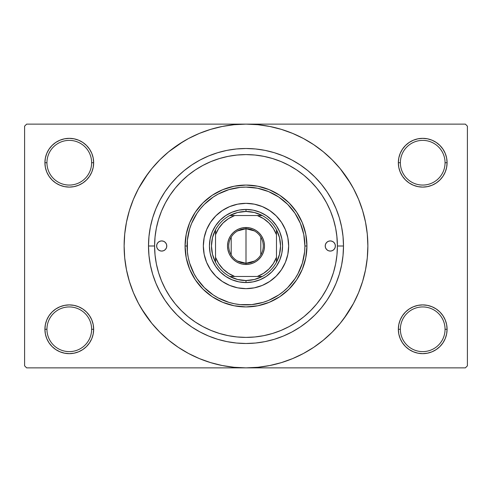 <?xml version="1.0" encoding="UTF-8"?>
<svg xmlns="http://www.w3.org/2000/svg" width="492" height="492" viewBox="0 0 492 492"><rect width="100%" height="100%" fill="white"/><g stroke="black" fill="none" stroke-linecap="round" stroke-linejoin="round"><path stroke-width="0.74" d="M445.057 329.277A22.343 22.343 0 0 0 422.714 306.934A22.343 22.343 0 0 0 400.371 329.277L398.342 329.277A24.372 24.372 0 0 1 422.714 304.905A24.372 24.372 0 0 1 447.087 329.277L445.057 329.277A22.343 22.343 0 0 1 422.714 351.62A22.343 22.343 0 0 1 400.371 329.277A22.343 22.343 0 0 1 422.714 306.934A22.343 22.343 0 0 1 445.057 329.277L447.087 329.277L446.619 324.523L445.235 319.954L442.978 315.735L439.946 312.045L436.256 309.013L432.044 306.762L427.468 305.372L422.714 304.905L417.96 305.372L413.385 306.762L409.172 309.013L405.476 312.045L402.45 315.735L400.193 319.954L398.809 324.523L398.342 329.277L398.809 334.031L400.193 338.607L402.45 342.819L405.476 346.516L409.172 349.548L413.385 351.798L417.96 353.182L422.714 353.656L427.468 353.182L432.044 351.798L436.256 349.548L439.946 346.516L442.978 342.819L445.235 338.607L446.619 334.031L447.087 329.277A24.372 24.372 0 0 1 422.714 353.656A24.372 24.372 0 0 1 398.342 329.277L400.371 329.277A22.343 22.343 0 0 0 422.714 351.62A22.343 22.343 0 0 0 445.057 329.277M91.629 329.277A22.343 22.343 0 0 0 69.286 306.934A22.343 22.343 0 0 0 46.943 329.277L44.913 329.277A24.372 24.372 0 0 1 69.286 304.905A24.372 24.372 0 0 1 93.658 329.277L91.629 329.277A22.343 22.343 0 0 1 69.286 351.62A22.343 22.343 0 0 1 46.943 329.277A22.343 22.343 0 0 1 69.286 306.934A22.343 22.343 0 0 1 91.629 329.277L93.658 329.277L93.191 324.523L91.807 319.954L89.55 315.735L86.524 312.045L82.828 309.013L78.615 306.762L74.04 305.372L69.286 304.905L64.532 305.372L59.956 306.762L55.744 309.013L52.054 312.045L49.022 315.735L46.765 319.954L45.381 324.523L44.913 329.277L45.381 334.031L46.765 338.607L49.022 342.819L52.054 346.516L55.744 349.548L59.956 351.798L64.532 353.182L69.286 353.656L74.04 353.182L78.615 351.798L82.828 349.548L86.524 346.516L89.55 342.819L91.807 338.607L93.191 334.031L93.658 329.277A24.372 24.372 0 0 1 69.286 353.656A24.372 24.372 0 0 1 44.913 329.277L46.943 329.277A22.343 22.343 0 0 0 69.286 351.62A22.343 22.343 0 0 0 91.629 329.277M91.629 162.723A22.343 22.343 0 0 0 69.286 140.38A22.343 22.343 0 0 0 46.943 162.723L44.913 162.723A24.372 24.372 0 0 1 69.286 138.344A24.372 24.372 0 0 1 93.658 162.723L91.629 162.723A22.343 22.343 0 0 1 69.286 185.066A22.343 22.343 0 0 1 46.943 162.723A22.343 22.343 0 0 1 69.286 140.38A22.343 22.343 0 0 1 91.629 162.723L93.658 162.723L93.191 157.969L91.807 153.393L89.55 149.181L86.524 145.484L82.828 142.452L78.615 140.202L74.04 138.818L69.286 138.344L64.532 138.818L59.956 140.202L55.744 142.452L52.054 145.484L49.022 149.181L46.765 153.393L45.381 157.969L44.913 162.723L45.381 167.477L46.765 172.046L49.022 176.265L52.054 179.955L55.744 182.987L59.956 185.238L64.532 186.628L69.286 187.095L74.04 186.628L78.615 185.238L82.828 182.987L86.524 179.955L89.55 176.265L91.807 172.046L93.191 167.477L93.658 162.723A24.372 24.372 0 0 1 69.286 187.095A24.372 24.372 0 0 1 44.913 162.723L46.943 162.723A22.343 22.343 0 0 0 69.286 185.066A22.343 22.343 0 0 0 91.629 162.723M445.057 162.723A22.343 22.343 0 0 0 422.714 140.38A22.343 22.343 0 0 0 400.371 162.723L398.342 162.723A24.372 24.372 0 0 1 422.714 138.344A24.372 24.372 0 0 1 447.087 162.723L445.057 162.723A22.343 22.343 0 0 1 422.714 185.066A22.343 22.343 0 0 1 400.371 162.723A22.343 22.343 0 0 1 422.714 140.38A22.343 22.343 0 0 1 445.057 162.723L447.087 162.723L446.619 157.969L445.235 153.393L442.978 149.181L439.946 145.484L436.256 142.452L432.044 140.202L427.468 138.818L422.714 138.344L417.96 138.818L413.385 140.202L409.172 142.452L405.476 145.484L402.45 149.181L400.193 153.393L398.809 157.969L398.342 162.723L398.809 167.477L400.193 172.046L402.45 176.265L405.476 179.955L409.172 182.987L413.385 185.238L417.96 186.628L422.714 187.095L427.468 186.628L432.044 185.238L436.256 182.987L439.946 179.955L442.978 176.265L445.235 172.046L446.619 167.477L447.087 162.723A24.372 24.372 0 0 1 422.714 187.095A24.372 24.372 0 0 1 398.342 162.723L400.371 162.723A22.343 22.343 0 0 0 422.714 185.066A22.343 22.343 0 0 0 445.057 162.723M331.756 214.364L333.914 220.988M343.496 246L337.401 246L343.496 246L343.029 255.557L341.626 265.022L339.302 274.302L336.073 283.312L331.983 291.959L327.063 300.169L321.368 307.851L314.942 314.942L307.851 321.368L300.169 327.063L291.959 331.983L283.312 336.073L274.302 339.302L265.022 341.626L255.557 343.029L246 343.496L236.443 343.029L226.978 341.626L217.698 339.302L208.688 336.073L200.041 331.983L191.831 327.063L184.149 321.368L177.058 314.942L170.632 307.851L164.937 300.169L160.017 291.959L155.927 283.312L152.698 274.302L150.374 265.022L148.971 255.557L148.504 246A97.496 97.496 0 0 1 246 148.504A97.496 97.496 0 0 1 343.496 246A97.496 97.496 0 0 1 246 343.496A97.496 97.496 0 0 1 148.504 246L148.971 236.443L150.374 226.978L152.698 217.698L155.927 208.688L160.017 200.041L164.937 191.831L170.632 184.149L177.058 177.058L184.149 170.632L191.831 164.937L200.041 160.017L208.688 155.927L217.698 152.698L226.978 150.374L236.443 148.971L246 148.504L255.557 148.971L265.022 150.374L274.302 152.698L283.312 155.927L291.959 160.017L300.169 164.937L307.851 170.632L314.942 177.058L321.368 184.149L327.063 191.831L331.983 200.041L336.073 208.688L339.302 217.698L341.626 226.978L343.029 236.443L343.496 246M154.599 245.969L148.504 246L154.599 246A91.401 91.401 0 0 1 246 154.599A91.401 91.401 0 0 1 337.401 246A91.401 91.401 0 0 1 246 337.401A91.401 91.401 0 0 1 154.599 246L155.035 254.961L156.351 263.835L158.535 272.531L161.554 280.981L165.392 289.087L169.998 296.781L175.343 303.988L181.37 310.63L188.012 316.657L195.219 322.002L202.913 326.608L211.019 330.446L219.469 333.465L228.165 335.649L237.039 336.965L246 337.401L254.961 336.965L263.835 335.649L272.531 333.465L280.981 330.446L289.087 326.608L296.781 322.002L303.988 316.657L310.63 310.63L316.657 303.988L322.002 296.781L326.608 289.087L330.446 280.981L333.465 272.531L335.649 263.835L336.965 254.961L337.401 246L336.836 235.846M343.89 318.601L353.484 303.447L358.594 292.635L362.622 281.375L365.531 269.776L367.284 257.943L367.875 246A121.875 121.875 0 0 1 246 367.875A121.875 121.875 0 0 1 124.125 246A121.875 121.875 0 0 1 246 124.125A121.875 121.875 0 0 1 367.875 246L367.284 234.057L365.531 222.224L362.622 210.625L358.594 199.365L353.484 188.553L347.334 178.295L340.206 168.688L332.174 159.826L323.312 151.794L313.705 144.666L306.934 140.454M141.468 308.656L151.794 323.312L159.826 332.174L168.688 340.206L178.295 347.334L188.553 353.484L199.365 358.594L210.625 362.622L222.224 365.531L234.057 367.284L246 367.875L465.371 367.875L467.4 365.839L467.4 126.161L467.4 365.839L465.371 367.875L26.629 367.875L24.6 365.839L24.6 126.161L26.629 124.125L246 124.125L26.629 124.125L24.6 126.161L24.6 365.839L26.629 367.875L246 367.875L257.943 367.284L269.776 365.531L281.375 362.622L292.635 358.594L303.447 353.484L313.705 347.334L323.312 340.206L332.174 332.174L340.206 323.312L347.334 313.705L351.546 306.934M465.371 124.125L246 124.125L465.371 124.125L467.4 126.161L465.371 124.125M336.836 256.154L336.965 254.961M330.913 212.169L329.861 209.647M327.77 205.158L326.048 201.88M282.039 162.003L278.613 160.613M273.939 158.971L270.317 157.889M265.575 156.72L261.842 155.982M239.592 154.82L235.957 155.152M230.846 155.859L227.421 156.505M221.953 157.815L219.057 158.658M195.705 169.678L192.969 171.554M185.97 314.923L188.725 317.229M192.969 320.446L195.705 322.322M219.057 333.342L221.99 334.191M227.421 335.495L230.846 336.141M261.842 336.018L265.575 335.28M270.317 334.111L273.939 333.029M321.522 297.488L323.465 294.511M326.048 290.12L327.77 286.842M329.861 282.353L330.913 279.837M308.656 350.532L313.705 347.334M350.532 183.344L340.206 168.688M183.344 141.468L168.688 151.794L159.826 159.826L151.794 168.688L144.666 178.295L140.454 185.066M148.11 173.399L138.516 188.553L133.406 199.365L129.378 210.625L126.469 222.224L124.716 234.057L124.125 246L124.716 257.943L126.469 269.776L129.378 281.375L133.406 292.635L138.516 303.447L144.666 313.705L151.794 323.312M178.295 347.334L185.066 351.546M405.476 145.484L402.45 149.181M400.193 172.046L400.839 173.467M91.807 153.393L89.55 149.181M74.04 138.818L69.286 138.344M78.615 185.238L79.778 184.721M86.524 179.955L89.55 176.265M91.807 319.954L91.161 318.533M86.524 346.516L89.55 342.819M413.385 306.762L412.222 307.279M405.476 312.045L402.45 315.735M400.193 338.607L402.45 342.819M417.96 353.182L422.714 353.656M313.705 144.666L303.447 138.516L292.635 133.406L281.375 129.378L269.776 126.469L257.943 124.716L246 124.125L234.057 124.716L222.224 126.469L210.625 129.378L199.365 133.406L188.553 138.516L178.295 144.666M166.782 246A5.08 5.08 0 0 1 161.708 251.08A5.08 5.08 0 0 1 156.628 246L157.016 244.057L158.117 242.408L159.765 241.308L161.708 240.92L163.651 241.308L165.294 242.408L166.394 244.057L166.782 246L166.394 247.943L165.294 249.592L163.651 250.692L161.708 251.08L159.765 250.692L158.117 249.592L157.016 247.943L156.628 246A5.08 5.08 0 0 1 161.708 240.92A5.08 5.08 0 0 1 166.782 246M335.372 246A5.08 5.08 0 0 1 330.292 251.08A5.08 5.08 0 0 1 325.218 246L325.606 244.057L326.706 242.408L328.349 241.308L330.292 240.92L332.235 241.308L333.883 242.408L334.984 244.057L335.372 246L334.984 247.943L333.883 249.592L332.235 250.692L330.292 251.08L328.349 250.692L326.706 249.592L325.606 247.943L325.218 246A5.08 5.08 0 0 1 330.292 240.92A5.08 5.08 0 0 1 335.372 246M203.344 246A42.656 42.656 0 0 1 246 203.344A42.656 42.656 0 0 1 288.656 246L287.838 254.321L285.409 262.322L281.467 269.696L276.16 276.16L269.696 281.467L262.322 285.409L254.321 287.838L246 288.656L237.679 287.838L229.678 285.409L222.304 281.467L215.84 276.16L210.533 269.696L206.591 262.322L204.162 254.321L203.344 246L204.162 237.679L206.591 229.678L210.533 222.304L215.84 215.84L222.304 210.533L229.678 206.591L237.679 204.162L246 203.344L254.321 204.162L262.322 206.591L269.696 210.533L276.16 215.84L281.467 222.304L285.409 229.678L287.838 237.679L288.656 246A42.656 42.656 0 0 1 246 288.656A42.656 42.656 0 0 1 203.344 246A42.656 42.656 0 0 0 206.585 262.31M206.597 262.334A42.656 42.656 0 0 0 229.666 285.403M229.69 285.415A42.656 42.656 0 0 0 262.31 285.415M262.334 285.403A42.656 42.656 0 0 0 285.403 262.334M185.066 246L187.095 246A58.905 58.905 0 0 1 246 187.095A58.905 58.905 0 0 1 304.905 246L306.934 246A60.934 60.934 0 0 0 246 185.066A60.934 60.934 0 0 0 185.066 246A60.934 60.934 0 0 1 246 185.066A60.934 60.934 0 0 1 306.934 246L305.766 257.888L302.297 269.321L296.664 279.856L289.087 289.087L279.856 296.664L269.321 302.297L257.888 305.766L246 306.934L234.112 305.766L222.679 302.297L212.144 296.664L202.913 289.087L195.336 279.856L189.703 269.321L186.234 257.888L185.066 246L186.234 234.112L189.703 222.679L195.336 212.144L202.913 202.913L212.144 195.336L222.679 189.703L234.112 186.234L246 185.066L257.888 186.234L269.321 189.703L279.856 195.336L289.087 202.913L296.664 212.144L302.297 222.679L305.766 234.112L306.934 246A60.934 60.934 0 0 1 246 306.934A60.934 60.934 0 0 1 185.066 246A60.934 60.934 0 0 0 246 306.934A60.934 60.934 0 0 0 306.934 246L304.905 246L303.773 234.506L300.421 223.46L294.979 213.276L287.654 204.346L278.724 197.021L268.54 191.579L257.494 188.227L246 187.095L240.225 187.378L228.903 189.629L218.233 194.051L213.276 197.021L204.346 204.346L200.465 208.633L197.021 213.276L191.579 223.46L189.629 228.903L187.378 240.225L187.378 251.775L188.227 257.494L189.629 263.097L194.051 273.767L197.021 278.724L204.346 287.654L213.276 294.979L218.233 297.949L228.903 302.371L234.506 303.773L240.225 304.622L251.775 304.622L263.097 302.371L268.54 300.421L278.724 294.979L283.367 291.535L287.654 287.654L294.979 278.724L297.949 273.767L302.371 263.097L304.622 251.775L304.905 246A58.905 58.905 0 0 1 246 304.905A58.905 58.905 0 0 1 187.095 246L185.066 246M336.965 237.039L335.649 228.165L333.465 219.469L330.446 211.019L326.608 202.913L322.002 195.219L316.657 188.012L310.63 181.37L303.988 175.343L296.781 169.998L289.087 165.392L280.981 161.554L272.531 158.535L263.835 156.351L254.961 155.035L246 154.599L237.039 155.035L228.165 156.351L219.469 158.535L211.019 161.554L202.913 165.392L195.219 169.998L188.012 175.343L181.37 181.37L175.343 188.012L169.998 195.219L165.392 202.913L161.554 211.019L158.535 219.469L156.351 228.165L155.035 237.039L154.599 246M333.41 219.284L332.789 217.329M332.358 216.049L332.045 215.17M331.602 213.952L331.399 213.423M330.919 212.187L330.446 211.019M219.469 158.535L211.019 161.554M158.535 272.531L161.554 280.981M272.531 333.465L280.981 330.446M210.139 238.866L212.224 232.009L215.601 225.687L220.145 220.145L225.687 215.601L232.009 212.224L238.866 210.139L246 209.438L253.134 210.139L259.991 212.224L266.313 215.601L271.855 220.145L276.399 225.687L279.776 232.009L281.861 238.866L282.562 246L281.861 253.134L279.776 259.991L276.399 266.313L271.855 271.855L266.313 276.399L259.991 279.776L253.134 281.861L246 282.562L238.866 281.861L232.009 279.776L225.687 276.399L220.145 271.855L215.601 266.313L212.224 259.991L210.139 253.134L209.438 246L210.139 238.866L212.224 232.009M281.861 253.134L279.776 259.991M259.991 279.776L253.134 281.861M238.866 281.861L232.009 279.776M212.224 259.991L210.139 253.134M220.145 220.145L225.687 215.601M232.009 212.224L238.866 210.139M253.134 210.139L259.991 212.224M266.313 215.601L271.855 220.145L276.399 225.687M279.776 232.009L281.861 238.866M288.656 246A42.656 42.656 0 0 0 285.415 229.69M285.403 229.666A42.656 42.656 0 0 0 262.334 206.597M262.31 206.585A42.656 42.656 0 0 0 229.69 206.585M229.666 206.597A42.656 42.656 0 0 0 206.597 229.666M333.115 250.225L333.883 249.592M334.984 244.057L334.517 243.177M157.016 247.943L157.483 248.823M158.885 241.775L158.117 242.408M254.425 261.074L246 263.263A17.263 17.263 0 0 0 263.263 246A17.263 17.263 0 0 0 246 228.737L246 227.513A18.487 18.487 0 0 1 264.487 246A18.487 18.487 0 0 1 246 264.487L246 228.737A17.263 17.263 0 0 1 263.263 246A17.263 17.263 0 0 1 246 263.263L237.575 261.074M237.575 230.926L246 228.737L254.425 230.926M260.803 237.113L260.803 254.887M215.533 262.248A34.532 34.532 0 0 1 215.533 229.752L212.501 237.624L211.468 246L212.501 254.376L215.533 262.248A34.532 34.532 0 0 0 229.752 276.467L237.624 279.499L246 280.532A34.532 34.532 0 0 1 229.752 276.467L262.248 276.467A34.532 34.532 0 0 1 246 280.532L254.376 279.499L262.248 276.467A34.532 34.532 0 0 0 276.467 262.248L279.499 254.376L280.532 246L279.499 237.624L276.467 229.752A34.532 34.532 0 0 1 276.467 262.248L276.467 229.752A34.532 34.532 0 0 0 262.248 215.533L254.376 212.501L246 211.468L246 209.438A36.562 36.562 0 0 0 209.438 246A36.562 36.562 0 0 0 246 282.562L246 280.532L246 282.562A36.562 36.562 0 0 1 209.438 246A36.562 36.562 0 0 1 246 209.438A36.562 36.562 0 0 1 282.562 246A36.562 36.562 0 0 1 246 282.562A36.562 36.562 0 0 0 282.562 246A36.562 36.562 0 0 0 246 209.438L246 211.468L237.624 212.501L229.752 215.533A34.532 34.532 0 0 1 262.248 215.533L229.752 215.533A34.532 34.532 0 0 0 215.533 229.752L215.533 262.248A34.532 34.532 0 0 0 229.752 276.467L257.31 276.467L263.546 273.355L268.983 268.983L273.355 263.546L276.467 257.31L276.467 234.69L273.355 228.454L268.983 223.017L263.546 218.645L257.31 215.533L234.69 215.533L228.454 218.645L223.017 223.017L218.645 228.454L215.533 234.69L215.533 257.31L218.645 263.546L223.017 268.983L228.454 273.355L234.69 276.467A32.497 32.497 0 0 1 215.533 257.31L215.533 262.248M246 227.513L249.604 227.87L253.072 228.921L256.27 230.631L259.069 232.931L261.369 235.73L263.079 238.928L264.13 242.396L264.487 246L264.13 249.604L263.079 253.072L261.369 256.27L259.069 259.069L256.27 261.369L253.072 263.079L249.604 264.13L246 264.487L242.396 264.13L238.928 263.079L235.73 261.369L232.931 259.069L230.631 256.27L228.921 253.072L227.87 249.604L227.513 246L227.87 242.396L228.921 238.928L230.631 235.73L232.931 232.931L235.73 230.631L238.928 228.921L242.396 227.87L246 227.513L246 263.263A17.263 17.263 0 0 1 228.737 246A17.263 17.263 0 0 1 246 228.737A17.263 17.263 0 0 0 228.737 246A17.263 17.263 0 0 0 246 263.263L246 264.487A18.487 18.487 0 0 1 227.513 246A18.487 18.487 0 0 1 246 227.513M262.248 215.533A34.532 34.532 0 0 1 276.467 229.752L276.467 234.69A32.497 32.497 0 0 0 257.31 215.533L262.248 215.533M276.467 262.248A34.532 34.532 0 0 1 262.248 276.467L257.31 276.467A32.497 32.497 0 0 0 276.467 257.31L276.467 262.248M215.533 229.752A34.532 34.532 0 0 1 229.752 215.533L234.69 215.533A32.497 32.497 0 0 0 215.533 234.69L215.533 229.752M231.197 254.887L231.197 237.113"/></g></svg>

